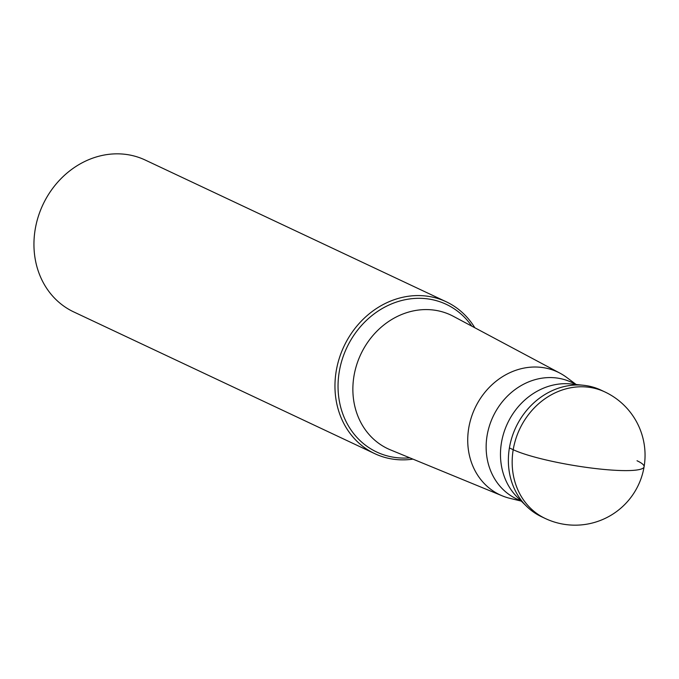 <?xml version="1.0" encoding="UTF-8"?>
<svg xmlns="http://www.w3.org/2000/svg" width="679" height="679" viewBox="0 0 679 679"><rect width="100%" height="100%" fill="white"/><g stroke="black" fill="none" stroke-linecap="round" stroke-linejoin="round"><path stroke-width="1.02" d="M545.313 518.51L541.511 516.719A69.945 61.288 -64.8 0 1 511.915 437.429A69.945 61.288 -64.8 0 1 582.726 385.205A69.945 61.288 -64.8 0 1 601.102 390.162L604.913 391.953A69.945 61.288 115.2 0 0 586.529 386.996A69.945 61.288 115.2 0 0 515.717 439.228A69.945 61.288 115.2 0 0 545.313 518.51A69.945 69.945 0 0 0 642.623 473.509A69.945 69.945 0 0 0 604.913 391.953M526.641 506.356L517.61 497.512A65.6 57.486 -64.8 0 1 507.298 423.832A65.6 57.486 -64.8 0 1 570.224 383.881A65.6 57.486 -64.8 0 1 571.073 383.966L583.643 385.299A69.945 61.288 115.2 0 0 582.726 385.205A69.945 61.288 115.2 0 0 515.641 427.795A69.945 61.288 115.2 0 0 526.641 506.356A69.945 61.288 115.2 0 0 543.429 517.576M602.986 391.096A69.945 61.288 115.2 0 0 583.643 385.299M521.319 501.144L516.685 498.963A64.463 56.484 -64.8 0 1 489.415 425.903A64.463 56.484 -64.8 0 1 554.675 377.77A64.463 56.484 -64.8 0 1 571.608 382.336L576.242 384.509M521.2 501.094L509.742 498.293A67.849 59.455 -64.8 0 1 502.265 495.848A67.849 59.455 -64.8 0 1 470.742 419.308A67.849 59.455 -64.8 0 1 539.864 367.229A67.849 59.455 115.2 0 1 560.014 373.195L453.377 316.321A73.892 64.751 -64.8 0 0 431.428 309.811A73.892 64.751 -64.8 0 0 356.152 366.533A73.892 64.751 -64.8 0 0 390.484 449.888L502.265 495.848M474.808 327.745A83.933 73.553 115.2 0 0 446.247 301.782A83.933 73.553 115.2 0 0 424.197 295.84A83.933 73.553 115.2 0 0 339.22 358.512A83.933 73.553 115.2 0 0 374.74 453.648A83.933 73.553 115.2 0 0 396.791 459.598A83.933 73.553 115.2 0 0 412.942 459.123M374.74 453.648L73.722 311.916A83.933 73.553 -64.8 0 1 38.211 216.771A83.933 73.553 -64.8 0 1 123.179 154.099A83.933 73.553 -64.8 0 1 145.238 160.049L446.247 301.782M576.115 384.458L566.659 377.414A67.849 59.455 115.2 0 0 560.014 373.195M509.403 447.919L513.205 449.71A69.945 10.304 9.5 0 0 605.6 469.588A69.945 10.304 9.5 0 0 637.021 460.744M471.803 326.149A81.624 71.533 115.2 0 0 424.825 298.565A81.624 71.533 115.2 0 0 339.254 371.752A81.624 71.533 115.2 0 0 398.174 457.816A81.624 71.533 115.2 0 0 409.802 457.833"/></g></svg>
